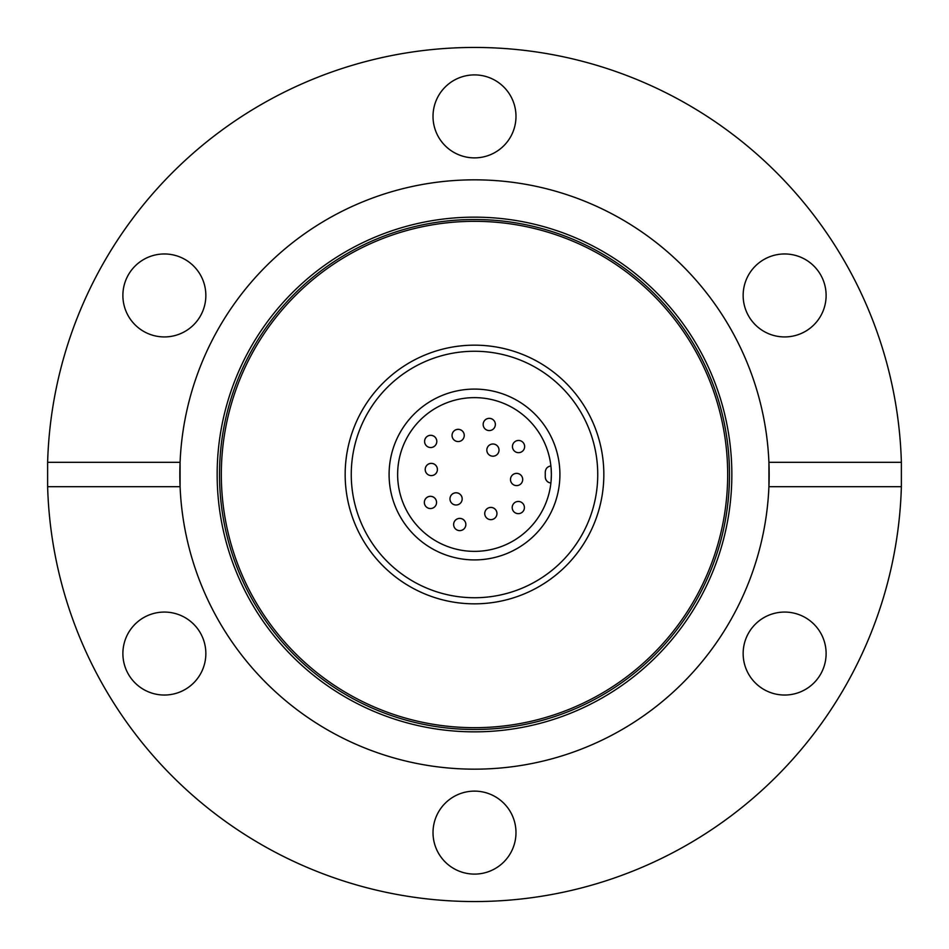 <?xml version="1.0" encoding="UTF-8"?>
<svg xmlns="http://www.w3.org/2000/svg" width="949" height="949" viewBox="0 0 949 949"><rect width="100%" height="100%" fill="white"/><g stroke="black" fill="none" stroke-linecap="round" stroke-linejoin="round"><path stroke-width="1.42" d="M474.5 345.163A129.337 129.337 0 0 0 345.163 474.5A129.337 129.337 0 0 0 474.5 603.837A129.337 129.337 0 0 0 603.837 474.5A129.337 129.337 0 0 0 474.5 345.163M515.983 832.617A41.483 41.483 0 0 0 474.5 791.122A41.483 41.483 0 0 0 433.017 832.617A41.483 41.483 0 0 0 474.5 874.1A41.483 41.483 0 0 0 515.983 832.617M205.85 653.553A41.483 41.483 0 0 0 164.367 612.069A41.483 41.483 0 0 0 122.884 653.553A41.483 41.483 0 0 0 164.367 695.036A41.483 41.483 0 0 0 205.85 653.553M164.367 253.964A41.483 41.483 0 0 0 122.884 295.447A41.483 41.483 0 0 0 164.367 336.931A41.483 41.483 0 0 0 205.85 295.447A41.483 41.483 0 0 0 164.367 253.964M515.983 116.383A41.483 41.483 0 0 0 474.5 74.9A41.483 41.483 0 0 0 433.017 116.383A41.483 41.483 0 0 0 474.5 157.878A41.483 41.483 0 0 0 515.983 116.383M826.116 295.447A41.483 41.483 0 0 0 784.633 253.964A41.483 41.483 0 0 0 743.15 295.447A41.483 41.483 0 0 0 784.633 336.931A41.483 41.483 0 0 0 826.116 295.447M474.5 727.681A253.181 253.181 0 0 1 221.319 474.5A253.181 253.181 0 0 1 474.5 221.319A253.181 253.181 0 0 1 727.681 474.5A253.181 253.181 0 0 1 474.5 727.681M901.372 462.293L768.915 462.293A294.665 294.665 0 0 1 474.5 769.164A294.665 294.665 0 0 1 180.085 486.707L180.085 462.293A294.665 294.665 0 0 1 474.5 179.835A294.665 294.665 0 0 1 768.915 462.293L768.915 486.707L901.372 486.707L901.372 462.293A427.05 427.05 0 0 0 474.5 47.45A427.05 427.05 0 0 0 47.628 462.293L180.085 462.293A294.665 294.665 0 0 0 180.085 486.707L47.628 486.707A427.05 427.05 0 0 0 474.5 901.55A427.05 427.05 0 0 0 901.372 486.707M784.633 612.069A41.483 41.483 0 0 0 743.15 653.553A41.483 41.483 0 0 0 784.633 695.036A41.483 41.483 0 0 0 826.116 653.553A41.483 41.483 0 0 0 784.633 612.069M47.628 486.707L47.628 462.293M550.894 483.041C547.454 482.46 545.58 480.431 545.272 476.956L545.272 472.056C545.58 468.569 547.454 466.54 550.894 465.959M603.837 474.5A129.337 129.337 0 0 0 474.5 345.163A129.337 129.337 0 0 0 345.163 474.5A129.337 129.337 0 0 0 474.5 603.837A129.337 129.337 0 0 0 603.837 474.5M351.26 474.5A123.24 123.24 0 0 0 474.5 597.74A123.24 123.24 0 0 0 597.74 474.5A123.24 123.24 0 0 0 474.5 351.26A123.24 123.24 0 0 0 351.26 474.5M559.91 474.5A85.41 85.41 0 0 0 474.5 389.09A85.41 85.41 0 0 0 389.09 474.5A85.41 85.41 0 0 0 474.5 559.91A85.41 85.41 0 0 0 559.91 474.5M551.155 468.759L551.369 474.5A76.869 76.869 0 0 0 474.5 397.631A76.869 76.869 0 0 0 397.631 474.5A76.869 76.869 0 0 0 474.5 551.369A76.869 76.869 0 0 0 551.369 474.5L551.179 479.933M557.454 454.144L557.039 452.543M557.039 496.457L557.454 494.856M436.576 443.076A6.097 6.097 0 0 0 432.341 435.555A6.097 6.097 0 0 0 424.82 439.79A6.097 6.097 0 0 0 429.055 447.311A6.097 6.097 0 0 0 436.576 443.076A6.097 6.097 0 0 0 432.341 435.555A6.097 6.097 0 0 0 424.82 439.79A6.097 6.097 0 0 1 436.801 441.439A6.097 6.097 0 0 1 430.692 447.537A6.097 6.097 0 0 1 424.594 441.439M464.025 437.098A6.097 6.097 0 0 0 459.791 429.577A6.097 6.097 0 0 0 452.27 433.812A6.097 6.097 0 0 0 456.516 441.332A6.097 6.097 0 0 0 464.025 437.098A6.097 6.097 0 0 0 459.791 429.577A6.097 6.097 0 0 0 452.27 433.812A6.097 6.097 0 0 1 464.251 435.461A6.097 6.097 0 0 1 458.153 441.558A6.097 6.097 0 0 1 452.044 435.461M437.181 471.131A6.097 6.097 0 0 0 432.946 463.622A6.097 6.097 0 0 0 425.425 467.857A6.097 6.097 0 0 0 429.672 475.378A6.097 6.097 0 0 0 437.181 471.131A6.097 6.097 0 0 0 432.946 463.622A6.097 6.097 0 0 0 425.425 467.857A6.097 6.097 0 0 1 437.406 469.494A6.097 6.097 0 0 1 431.309 475.603A6.097 6.097 0 0 1 425.211 469.494M512.484 447.24A6.097 6.097 0 0 1 517.869 440.502A6.097 6.097 0 0 0 512.484 447.24A6.097 6.097 0 0 0 519.233 452.626A6.097 6.097 0 0 0 524.607 445.876A6.097 6.097 0 0 0 517.869 440.502A6.097 6.097 0 0 1 524.643 446.564M495.141 426.113A6.097 6.097 0 0 0 490.906 418.592A6.097 6.097 0 0 0 483.385 422.839A6.097 6.097 0 0 0 487.62 430.348A6.097 6.097 0 0 0 495.141 426.113A6.097 6.097 0 0 0 490.906 418.592A6.097 6.097 0 0 0 483.385 422.839A6.097 6.097 0 0 1 495.366 424.476A6.097 6.097 0 0 1 489.269 430.573A6.097 6.097 0 0 1 483.16 424.476M498.806 451.736A6.097 6.097 0 0 0 494.559 444.215A6.097 6.097 0 0 0 487.051 448.462A6.097 6.097 0 0 0 491.285 455.971A6.097 6.097 0 0 0 498.806 451.736A6.097 6.097 0 0 0 494.559 444.215A6.097 6.097 0 0 0 487.051 448.462A6.097 6.097 0 0 1 499.02 450.099A6.097 6.097 0 0 1 492.922 456.196A6.097 6.097 0 0 1 486.825 450.099M522.472 481.143A6.097 6.097 0 0 0 518.237 473.622A6.097 6.097 0 0 0 510.716 477.869A6.097 6.097 0 0 0 514.951 485.378A6.097 6.097 0 0 0 522.472 481.143A6.097 6.097 0 0 0 518.237 473.622A6.097 6.097 0 0 0 510.716 477.869A6.097 6.097 0 0 1 522.697 479.506A6.097 6.097 0 0 1 516.6 485.603A6.097 6.097 0 0 1 510.491 479.506M518.984 513.623A6.097 6.097 0 0 0 524.37 506.885A6.097 6.097 0 0 0 517.62 501.499A6.097 6.097 0 0 0 512.246 508.249A6.097 6.097 0 0 0 518.984 513.623A6.097 6.097 0 0 1 512.199 507.561A6.097 6.097 0 0 1 518.308 501.463A6.097 6.097 0 0 1 524.406 507.561M484.975 511.902A6.097 6.097 0 0 1 492.484 507.668A6.097 6.097 0 0 0 484.975 511.902A6.097 6.097 0 0 0 489.209 519.423A6.097 6.097 0 0 0 496.73 515.188A6.097 6.097 0 0 0 492.484 507.668A6.097 6.097 0 0 0 484.975 511.902A6.097 6.097 0 0 0 489.209 519.423A6.097 6.097 0 0 0 496.73 515.188A6.097 6.097 0 0 0 492.484 507.668A6.097 6.097 0 0 0 484.975 511.902A6.097 6.097 0 0 1 496.956 513.539A6.097 6.097 0 0 1 490.847 519.649A6.097 6.097 0 0 1 484.749 513.539M465.615 526.161A6.097 6.097 0 0 0 461.38 518.652A6.097 6.097 0 0 0 453.859 522.887A6.097 6.097 0 0 0 458.094 530.408A6.097 6.097 0 0 0 465.615 526.161A6.097 6.097 0 0 0 461.38 518.652A6.097 6.097 0 0 0 453.859 522.887A6.097 6.097 0 0 1 465.84 524.524A6.097 6.097 0 0 1 459.731 530.621A6.097 6.097 0 0 1 453.634 524.524M436.326 504.085A6.097 6.097 0 0 0 432.092 496.564A6.097 6.097 0 0 0 424.571 500.799A6.097 6.097 0 0 0 428.818 508.32A6.097 6.097 0 0 0 436.326 504.085A6.097 6.097 0 0 0 432.092 496.564A6.097 6.097 0 0 0 424.571 500.799A6.097 6.097 0 0 1 436.552 502.436A6.097 6.097 0 0 1 430.455 508.545A6.097 6.097 0 0 1 424.357 502.436M461.949 500.538A6.097 6.097 0 0 0 457.715 493.029A6.097 6.097 0 0 0 450.194 497.264A6.097 6.097 0 0 0 454.441 504.785A6.097 6.097 0 0 0 461.949 500.538A6.097 6.097 0 0 0 457.715 493.029A6.097 6.097 0 0 0 450.194 497.264A6.097 6.097 0 0 1 462.175 498.901A6.097 6.097 0 0 1 456.078 504.998A6.097 6.097 0 0 1 449.98 498.901M519.233 452.626A6.097 6.097 0 0 1 512.448 446.564M450.194 497.264A6.097 6.097 0 0 1 457.715 493.029A6.097 6.097 0 0 0 450.194 497.264A6.097 6.097 0 0 0 454.441 504.785A6.097 6.097 0 0 1 450.194 497.264A6.097 6.097 0 0 0 454.441 504.785M517.62 501.499A6.097 6.097 0 0 0 512.246 508.249M483.385 422.839A6.097 6.097 0 0 1 490.906 418.592A6.097 6.097 0 0 0 483.385 422.839A6.097 6.097 0 0 0 487.62 430.348A6.097 6.097 0 0 1 483.385 422.839A6.097 6.097 0 0 0 487.62 430.348M474.5 217.155A257.345 257.345 0 0 1 731.845 474.5A257.345 257.345 0 0 1 474.5 731.845A257.345 257.345 0 0 1 217.155 474.5A257.345 257.345 0 0 1 474.5 217.155M474.5 729.496A254.996 254.996 0 0 0 729.496 474.5A254.996 254.996 0 0 0 474.5 219.504A254.996 254.996 0 0 0 219.504 474.5A254.996 254.996 0 0 0 474.5 729.496M545.272 476.944A6.097 6.074 -0 0 0 550.894 482.994M487.051 448.462A6.097 6.097 0 0 1 494.559 444.215A6.097 6.097 0 0 0 487.051 448.462A6.097 6.097 0 0 0 491.285 455.971M425.425 467.857A6.097 6.097 0 0 1 432.946 463.622A6.097 6.097 0 0 0 425.425 467.857A6.097 6.097 0 0 0 429.672 475.378M424.82 439.79A6.097 6.097 0 0 1 432.341 435.555A6.097 6.097 0 0 0 424.82 439.79A6.097 6.097 0 0 0 429.055 447.311M424.571 500.799A6.097 6.097 0 0 1 432.092 496.564A6.097 6.097 0 0 0 424.571 500.799A6.097 6.097 0 0 0 428.818 508.32M453.859 522.887A6.097 6.097 0 0 1 461.38 518.652A6.097 6.097 0 0 0 453.859 522.887A6.097 6.097 0 0 0 458.094 530.408M510.716 477.869A6.097 6.097 0 0 1 518.237 473.622A6.097 6.097 0 0 0 510.716 477.869A6.097 6.097 0 0 0 514.951 485.378M452.27 433.812A6.097 6.097 0 0 1 459.791 429.577A6.097 6.097 0 0 0 452.27 433.812A6.097 6.097 0 0 0 456.516 441.332"/></g></svg>

